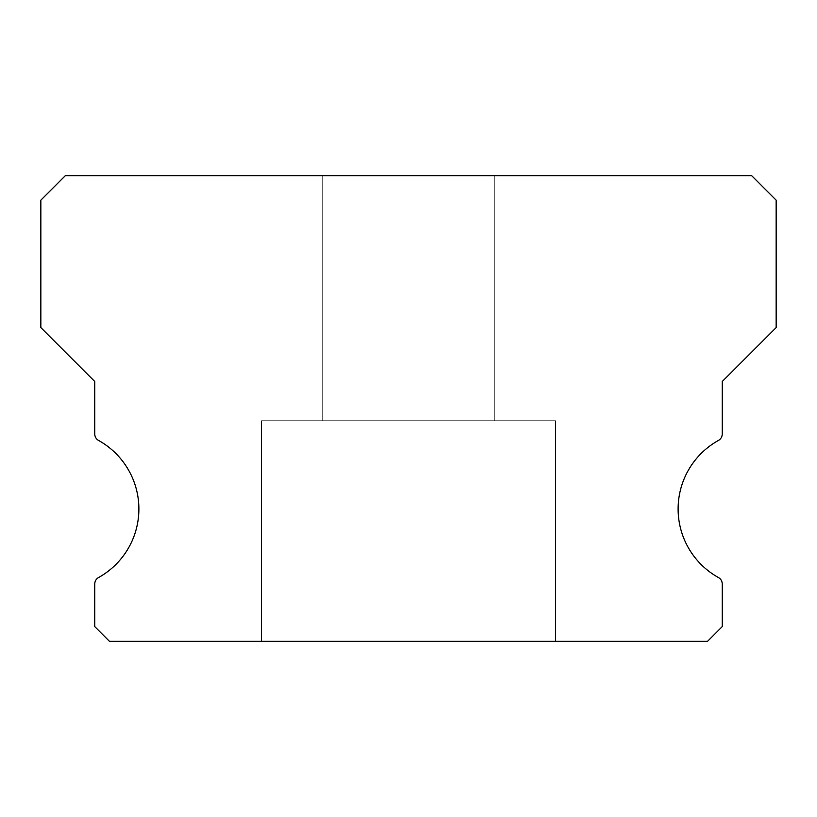<?xml version="1.0" encoding="UTF-8"?>
<svg xmlns="http://www.w3.org/2000/svg" width="817" height="817" viewBox="0 0 817 817"><rect width="100%" height="100%" fill="white"/><g stroke="black" fill="none" stroke-linecap="round" stroke-linejoin="round"><path stroke-width="0.61" stroke-dasharray="4.08 3.06" d="M494.285 175.655L494.285 420.755L322.715 420.755L494.285 420.755L322.715 420.755L494.285 420.755L322.715 420.755L494.285 420.755L322.715 420.755L494.285 420.755L322.715 420.755L494.285 420.755L322.715 420.755L494.285 420.755L322.715 420.755L494.285 420.755L322.715 420.755L494.285 420.755L322.715 420.755L494.285 420.755L322.715 420.755L494.285 420.755L322.715 420.755L494.285 420.755L322.715 420.755L494.285 420.755L322.715 420.755L494.285 420.755L322.715 420.755L494.285 420.755L322.715 420.755L494.285 420.755L322.715 420.755L494.285 420.755L322.715 420.755L494.285 420.755L322.715 420.755L494.285 420.755L494.285 175.655L322.715 175.655L322.715 420.755L322.715 175.655L322.715 420.755L322.715 175.655L322.715 420.755L322.715 175.655L322.715 420.755L322.715 175.655L322.715 420.755L322.715 175.655L322.715 420.755L322.715 175.655L322.715 420.755L322.715 175.655L322.715 420.755L322.715 175.655L322.715 420.755L322.715 175.655L494.285 175.655L322.715 175.655L494.285 175.655L494.285 420.755L494.285 175.655L322.715 175.655L494.285 175.655L322.715 175.655L494.285 175.655L494.285 420.755L494.285 175.655L322.715 175.655L494.285 175.655L322.715 175.655L494.285 175.655L494.285 420.755L494.285 175.655L322.715 175.655L494.285 175.655L322.715 175.655L494.285 175.655L494.285 420.755L494.285 175.655L322.715 175.655L494.285 175.655L322.715 175.655L494.285 175.655L494.285 420.755L494.285 175.655L322.715 175.655L494.285 175.655L322.715 175.655L494.285 175.655L494.285 420.755L494.285 175.655L322.715 175.655L494.285 175.655L322.715 175.655L494.285 175.655L494.285 420.755L494.285 175.655L322.715 175.655L494.285 175.655L322.715 175.655L494.285 175.655L494.285 420.755L494.285 175.655L322.715 175.655L494.285 175.655M718.449 577.548A78.432 78.432 0 0 1 718.449 440.434A7.353 7.353 0 0 0 722.228 434.001L722.228 381.539L776.15 327.617L776.15 200.165L751.64 175.655L65.36 175.655L40.85 200.165L40.85 327.617L94.772 381.539L94.772 434.001A7.353 7.353 0 0 0 98.551 440.434A78.432 78.432 0 0 1 98.551 577.548A7.353 7.353 0 0 0 94.772 583.981L94.772 626.639L109.478 641.345L707.522 641.345L722.228 626.639L722.228 583.981A7.353 7.353 0 0 0 718.449 577.548M555.56 420.755L555.56 641.345L261.44 641.345L555.56 641.345L261.44 641.345L555.56 641.345L261.44 641.345L555.56 641.345L261.44 641.345L555.56 641.345L261.44 641.345L555.56 641.345L261.44 641.345L555.56 641.345L261.44 641.345L555.56 641.345L261.44 641.345L555.56 641.345L261.44 641.345L555.56 641.345L261.44 641.345L555.56 641.345L261.44 641.345L555.56 641.345L261.44 641.345L555.56 641.345L261.44 641.345L555.56 641.345L261.44 641.345L555.56 641.345L261.44 641.345L555.56 641.345L261.44 641.345L555.56 641.345L261.44 641.345L555.56 641.345L261.44 641.345L555.56 641.345L555.56 420.755L555.56 641.345L555.56 420.755L555.56 641.345L555.56 420.755L555.56 641.345L555.56 420.755L555.56 641.345L555.56 420.755L555.56 641.345L555.56 420.755L555.56 641.345L555.56 420.755L555.56 641.345L555.56 420.755L555.56 641.345L555.56 420.755L261.44 420.755L261.44 641.345L261.44 420.755L555.56 420.755L261.44 420.755L555.56 420.755L261.44 420.755L261.44 641.345L261.44 420.755L555.56 420.755L261.44 420.755L555.56 420.755L261.44 420.755L261.44 641.345L261.44 420.755L555.56 420.755L261.44 420.755L555.56 420.755L261.44 420.755L261.44 641.345L261.44 420.755L555.56 420.755L261.44 420.755L555.56 420.755L261.44 420.755L261.44 641.345L261.44 420.755L555.56 420.755L261.44 420.755L555.56 420.755L261.44 420.755L261.44 641.345L261.44 420.755L555.56 420.755L261.44 420.755L555.56 420.755L261.44 420.755L261.44 641.345L261.44 420.755L555.56 420.755L261.44 420.755L555.56 420.755L261.44 420.755L261.44 641.345L261.44 420.755L555.56 420.755L261.44 420.755L555.56 420.755L261.44 420.755L261.44 641.345L261.44 420.755L555.56 420.755"/><path stroke-width="1.23" d="M718.449 577.548A78.432 78.432 0 0 1 718.449 440.434A7.353 7.353 0 0 0 722.228 434.001L722.228 381.539L776.15 327.617L776.15 200.165L751.64 175.655L65.36 175.655L40.85 200.165L40.85 327.617L94.772 381.539L94.772 434.001A7.353 7.353 0 0 0 98.551 440.434A78.432 78.432 0 0 1 98.551 577.548A7.353 7.353 0 0 0 94.772 583.981L94.772 626.639L109.478 641.345L707.522 641.345L722.228 626.639L722.228 583.981A7.353 7.353 0 0 0 718.449 577.548"/></g></svg>

